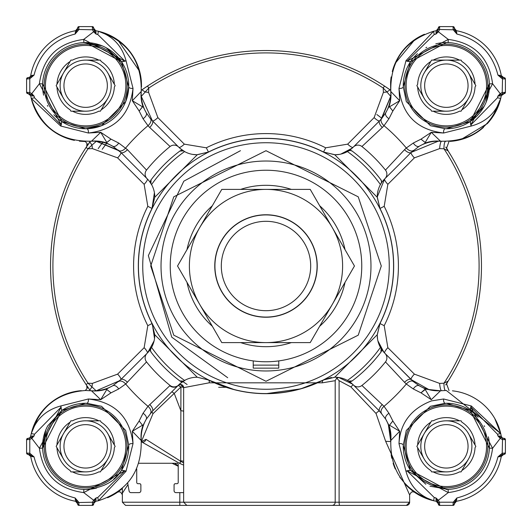 <?xml version="1.0" encoding="UTF-8"?>
<svg xmlns="http://www.w3.org/2000/svg" width="532" height="532" viewBox="0 0 532 532"><rect width="100%" height="100%" fill="white"/><g stroke="black" fill="none" stroke-linecap="round" stroke-linejoin="round"><path stroke-width="0.8" d="M390.588 82.32L390.681 90.28L390.049 89.835A215.46 215.46 0 0 1 390.681 90.28L384.503 86.058A215.46 215.46 0 0 1 390.049 89.835L384.503 86.058A215.46 215.46 0 0 0 147.497 86.058L141.319 90.28A215.46 215.46 0 0 1 147.497 86.058L141.951 89.835L145.083 91.956A6.384 1.303 -175.1 0 0 148.594 92.342L157.871 117.605L184.318 144.145A6.384 1.623 -45 0 1 178.885 147.284L178.586 146.992A6.384 6.384 0 0 0 170.08 146.526A153.216 153.216 0 0 0 146.526 170.08L127.474 149.698A6.384 2.826 135 0 1 120.784 152.385L147.284 178.885A25.536 25.536 0 0 1 150.908 183.447L151.567 184.571A140.448 140.448 0 0 1 184.571 151.567L183.447 150.908A25.536 25.536 0 0 1 178.885 147.284M81.31 390.654L79.374 390.84A55.86 55.86 0 0 0 31.268 433.587C39.634 406.894 57.762 392.53 85.652 390.488L91.484 390.794L100.721 399.685L111.022 392.842L118.736 388.952L125.678 384.018L146.526 361.92A6.384 6.384 0 0 1 146.992 353.414L120.784 379.615A6.384 2.826 45 0 1 127.474 382.302M38.756 415.997L31.348 433.261M29.912 437.703L28.196 438.368A2.554 2.554 0 0 0 30.71 436.273L34.121 435.874L34.514 434.218L31.268 433.587L30.41 437.091M127.966 484.586L122.36 493.217L122.36 502.208L125.552 505.4L205.512 505.4M313.72 505.4L406.448 505.4A3.192 3.192 0 0 0 409.64 502.208L409.64 494.966L385.653 441.301L376.031 413.47L350.927 386.97L339.103 380.673L339.103 502.208L409.64 502.208L406.448 505.4M178.22 466.225L172.055 463.266M122.36 490.305L122.36 489.048M119.58 490.723L122.36 488.456L122.36 493.217M174.602 463.266L178.22 465.819M118.157 491.774L117.725 492.08M117.552 492.206L117.918 491.947M85.22 390.488L86.969 388.699L86.749 385.547L90.28 390.681A215.46 215.46 0 0 1 86.058 384.503L88.033 383.206L92.342 383.406L117.605 374.129L144.145 347.682A6.384 1.623 -135 0 1 147.284 353.115A25.536 25.536 0 0 0 150.908 348.553L150.43 350.236A3.192 3.192 0 0 0 151.068 352.151L150.43 350.236M144.145 347.682L147.803 325.684A132.415 132.415 0 0 1 147.803 206.316L144.145 184.318L117.605 157.871L92.342 148.594L88.033 148.794L86.058 147.497A215.46 215.46 0 0 1 90.28 141.319L86.749 146.453L86.969 143.301L85.22 141.512L79.374 141.16M141.186 439.572L141.206 440.516C141.791 471.159 127.527 491.229 98.413 500.732A55.86 55.86 0 0 0 98.467 500.718M107.564 497.733A55.86 55.86 0 0 0 120.079 490.338M149.698 404.526A6.384 2.826 45 0 1 152.385 411.216L178.333 385.274A3.192 3.192 0 0 0 178.2 385.401A6.384 6.244 -135 0 1 169.768 385.76L147.982 406.322L143.048 413.264L139.158 420.978L132.315 431.279L133.013 443.648L126.024 471.312L98.413 500.732L95.727 501.29L94.217 502.175M111.999 495.605L116.322 493.038M116.98 492.592L122.36 488.456M436.247 501.29L433.587 500.732L436.247 501.29A55.86 55.86 0 0 1 404.293 483.116L404.293 483.116M395.276 468.978A55.86 55.86 0 0 1 393.108 463.266M390.701 90.54A38.304 38.304 0 0 1 385.76 112.751L381.544 118.709A6.384 3.664 40.8 0 0 384.018 125.678L388.952 118.736L392.842 111.022L389.105 106.347A38.304 36.329 -6 0 0 390.794 91.484C390.209 60.841 404.473 40.771 433.587 31.268A55.86 55.86 0 0 0 433.52 31.282M424.43 34.267A55.86 55.86 0 0 0 392.297 71.561M391.18 76.901A55.86 55.86 0 0 0 390.84 79.374L390.594 82.221M107.57 34.267L98.413 31.268A55.86 55.86 0 0 1 141.16 79.374L141.366 81.596M90.852 141.273L91.484 141.206C60.841 141.791 40.771 127.527 31.268 98.413A55.86 55.86 0 0 0 71.561 139.703M441.573 390.694L446.348 390.488L500.732 433.587A55.86 55.86 0 0 0 452.626 390.84M483.482 127.387A55.86 55.86 0 0 1 452.626 141.16L450.045 141.392M487.305 123.637A55.86 55.86 0 0 0 500.971 97.356M93.825 502.826L93.705 503.186M437.643 502.022L436.273 501.29L438.368 503.804A2.554 2.554 0 0 0 436.273 501.29L435.874 497.879L438.248 502.554L438.947 505.194M504.948 77.971L504.123 77.672A1.277 1.277 0 0 1 505.4 78.949A1.277 1.277 0 0 0 504.123 77.672A1.277 1.277 0 0 1 505.4 78.949L505.4 92.355L503.651 93.632L504.456 93.585M505.181 78.231L505.4 78.949A1.277 1.277 0 0 0 504.123 77.672L504.456 77.719M504.682 77.805L505.121 78.151M454.993 29.912L454.308 27.644M504.123 77.672L503.664 77.672A1.277 0.971 90 0 1 504.635 78.949L502.208 78.769L497.952 75.118L501.29 75.577A55.86 55.86 0 0 0 456.423 30.71A2.554 2.554 0 0 1 454.328 28.196L456.449 30.71L455.605 30.41M502.826 77.479L503.804 77.672A2.554 2.554 0 0 1 501.29 75.577L502.175 77.087M390.794 91.484L399.685 100.721L389.537 106.786L392.842 111.022L399.685 100.721L398.987 88.352L405.976 60.688L406.98 61.22L448.27 39.408L438.395 31.807L439.465 29.792L439.645 27.385A1.277 0.964 180 0 0 438.368 28.349L438.714 26.999M453.982 26.999L454.328 27.877A1.277 1.277 0 0 0 453.051 26.6A1.277 1.277 0 0 1 454.328 27.877M443.648 133.02A3.192 1.536 -88.5 0 1 445.198 128.731L430.448 125.705L406.315 101.599L403.269 86.802L410.491 61.745L405.976 60.688L433.587 31.268L436.287 30.703M420.001 36.395L415.678 38.962M415.02 39.408L395.07 63.494M436.759 30.57L437.73 29.885M141.499 86.935L141.406 82.227M141.16 79.374L139.69 71.487M139.657 71.368L117.805 39.973M93.632 28.196L95.727 30.71A2.554 2.554 0 0 1 93.632 28.196L94.224 29.825L95.727 30.71L96.126 34.121L97.782 34.514L98.413 31.268L95.727 30.71L98.413 31.268C127.62 40.891 141.884 60.961 141.206 91.484L132.315 100.721L139.158 111.022L143.048 118.736L147.982 125.678A6.384 3.664 -40.8 0 0 150.456 118.709L146.24 112.751A38.304 38.304 0 0 1 141.293 90.593M93.752 29.446L92.535 29.792L93.605 31.807L96.126 34.121L93.752 29.446L93.612 27.644M29.825 77.087L30.41 76.395A2.554 2.554 0 0 1 29.912 77.007L28.196 77.672L29.174 77.479M93.333 27.052L93.632 27.877A1.277 1.277 0 0 0 92.355 26.6L92.355 27.385A1.277 0.964 180 0 1 93.632 28.349L93.632 27.877A1.277 1.277 0 0 0 92.355 26.6L78.949 26.6A1.277 1.277 0 0 0 77.672 27.877A1.277 1.277 0 0 1 78.949 26.6L78.769 29.792L75.118 34.048L75.591 30.703M76.063 30.57L77.034 29.885M26.813 78.251L27.877 77.672L27.046 77.978M27.644 93.612L26.999 93.286M96.086 390.761L91.956 386.917L89.835 390.049L86.058 384.503A215.46 215.46 0 0 1 86.058 147.497L90.427 141.306L89.669 141.366M127.474 149.698L118.736 143.048L111.022 139.158L100.721 132.315L88.352 133.013L60.688 126.024L31.268 98.413L30.703 95.713M34.361 107.783L38.869 116.169M39.408 116.98L44.655 123.597M52.814 130.839L63.448 136.91M71.694 139.736L74.4 140.368M30.57 95.241L30.397 94.889M30.184 94.583L29.825 94.217M87.068 143.534A3.192 3.192 0 0 1 87.281 144.578M87.068 388.466A3.192 3.192 0 0 0 87.281 387.422A3.192 3.192 0 0 1 87.068 388.466M27.052 438.667L27.877 438.368A1.277 1.277 0 0 0 26.6 439.645A1.277 1.277 0 0 1 27.877 438.368M27.877 454.328A1.277 1.277 0 0 1 26.6 453.051A1.277 1.277 0 0 0 27.877 454.328L26.972 453.956M29.912 454.993L28.196 454.328L30.71 456.449L30.41 455.605M93.333 504.948L93.632 504.123A1.277 1.277 0 0 1 92.355 505.4L92.535 502.208L77.552 502.56L75.118 497.952L75.577 501.29L77.672 503.804L75.577 501.29A55.86 55.86 0 0 1 30.71 456.423L34.048 456.882L29.792 453.231L29.44 454.448L34.048 456.882C39.607 478.7 53.3 492.393 75.118 497.952L78.769 502.208L78.949 504.635A1.277 0.971 180 0 1 77.672 503.664L78.044 505.028M78.251 505.194L77.672 504.123A1.277 1.277 0 0 0 78.949 505.4A1.277 1.277 0 0 1 77.672 504.123M92.355 504.615A1.277 0.964 0 0 0 93.632 503.651L93.153 505.121M454.029 504.948L454.328 504.123A1.277 1.277 0 0 1 453.051 505.4A1.277 1.277 0 0 0 454.328 504.123L453.956 505.028M456.449 501.29L454.328 503.804L456.449 501.29M501.29 456.423A2.554 2.554 0 0 1 503.804 454.328L503.804 454.328A2.554 2.554 0 0 0 501.29 456.423A55.86 55.86 0 0 1 456.423 501.29A55.86 55.86 0 0 0 501.29 456.423L503.804 454.328L501.29 456.449L497.952 456.882C492.393 478.7 478.7 492.393 456.882 497.952L454.448 502.56L454.328 503.804A2.554 2.554 0 0 1 456.423 501.29L456.882 497.952L453.231 502.208L439.465 502.208L438.395 500.193L448.27 492.592L406.98 470.78L405.976 471.312L398.987 443.648L399.685 431.279L392.842 420.978L388.952 413.264L384.018 406.322L361.92 385.474A6.384 6.384 0 0 1 353.414 385.008L379.615 411.216A6.384 2.826 -45 0 1 382.302 404.526M504.948 438.667L502.328 437.903M398.987 443.648C400.204 423.093 411.01 408.849 431.405 400.922L443.648 398.987L471.312 405.976L500.732 433.587L501.29 436.273L500.971 434.644M467.402 394.604L466.99 394.438M455.013 391.166L452.446 390.821M503.804 438.368L503.651 438.368A1.277 0.964 90 0 1 504.615 439.645L502.208 439.465L500.193 438.395L497.879 435.874L501.29 436.273L502.175 437.783L501.29 436.273A2.554 2.554 0 0 0 503.804 438.368L502.554 438.248L497.879 435.874L497.487 434.218L500.732 433.587L494.74 418.451M502.826 438.175L503.186 438.295M452.626 141.16L457.713 140.342M460.931 139.577L487.339 123.604M492.572 117.02L500.732 98.413L501.29 95.727L500.732 98.413C491.142 127.587 471.073 141.851 440.516 141.206A38.304 36.329 96 0 0 425.653 142.895L425.208 142.476L431.279 132.315L440.516 141.206M503.804 93.632L502.175 94.224L501.29 95.727L497.879 96.126L500.878 94.463L503.651 93.632A1.277 0.964 -90 0 0 504.615 92.355L505.4 92.355A1.277 1.277 0 0 1 504.123 93.632L501.29 95.727A2.554 2.554 0 0 1 503.804 93.632M502.846 93.818A2.554 2.554 0 0 0 501.29 95.727M30.71 75.577A2.554 2.554 0 0 1 28.196 77.672A2.554 2.554 0 0 0 30.71 75.577A55.86 55.86 0 0 1 75.577 30.71L77.672 28.196A2.554 2.554 0 0 1 75.577 30.71A55.86 55.86 0 0 0 30.71 75.577L34.048 75.118L29.792 78.769L29.44 77.552L28.336 77.672A1.277 0.971 -90 0 0 27.365 78.949L26.6 78.949A1.277 1.277 0 0 1 27.877 77.672A1.277 1.277 0 0 0 26.6 78.949L26.6 92.355A1.277 1.277 0 0 0 27.877 93.632A1.277 1.277 0 0 1 26.6 92.355L27.385 92.355A1.277 0.964 90 0 0 28.349 93.632L31.122 94.463L34.121 96.126L34.514 97.782L31.268 98.413M334.741 154.765L377.235 197.259L379.974 208.451A127.68 127.68 0 0 1 379.974 323.549L377.235 334.741L334.741 377.235L323.549 379.974A127.68 127.68 0 0 1 208.451 379.974L197.259 377.235L154.765 334.741L152.026 323.549A127.68 127.68 0 0 1 152.026 208.451L154.765 197.259L197.259 154.765L208.451 152.026A127.68 127.68 0 0 1 323.549 152.026L334.741 154.765A25.536 25.536 0 0 0 347.429 151.567A140.448 140.448 0 0 1 380.433 184.571L381.092 183.447A25.536 25.536 0 0 1 384.716 178.885L411.216 152.385L419.249 146.24A38.304 38.304 0 0 1 441.294 141.286L441.407 141.293M147.497 86.058L148.794 88.033L148.594 92.342M278.768 361.168L278.768 368.144L253.232 368.144L278.768 368.144M278.768 365.125L253.232 365.125M253.232 368.144L253.232 361.168M377.235 197.259A25.536 25.536 0 0 1 380.433 184.571M377.241 196.94L379.974 208.451L384.197 206.316A132.415 132.415 0 0 1 384.197 325.684L387.855 347.682L414.395 374.129L439.658 383.406L443.967 383.206L448.13 381.112A215.46 215.46 0 0 0 448.137 150.889L443.967 148.794L439.658 148.594L414.395 157.871L387.855 184.318A6.384 1.623 45 0 1 384.716 178.885L377.241 196.94M184.318 144.145L206.316 147.803A132.415 132.415 0 0 1 325.684 147.803L323.549 152.026L335.06 154.759L339.276 154.413M180.075 148.401L184.903 151.746M192.717 154.413L196.94 154.759L208.451 152.026L206.316 147.803M197.259 154.765A25.536 25.536 0 0 1 184.571 151.567M387.855 347.682A6.384 1.623 -45 0 0 384.716 353.115A25.536 25.536 0 0 1 381.092 348.553L380.433 347.429A25.536 25.536 0 0 1 377.235 334.741M384.197 325.684L379.974 323.549L377.241 335.06L377.587 339.276M377.886 340.799L383.898 352.257M262.382 393.627L266 393.68L300.793 388.845L323.549 379.974A3.192 2.534 -116.8 0 0 322.352 382.827L209.136 382.827L183.646 387.662L180.454 384.463A3.192 3.192 0 0 0 178.386 385.228L180.454 384.463A3.192 3.192 0 0 0 178.386 385.228A25.536 25.536 0 0 1 183.447 381.092L184.571 380.433A140.448 140.448 0 0 1 151.567 347.429L150.908 348.553M370.977 266A104.977 104.977 0 0 0 266 161.023A104.977 104.977 0 0 0 161.023 266A104.977 104.977 0 0 0 266 370.977A104.977 104.977 0 0 0 370.977 266M381.092 183.447L381.57 181.764L380.932 179.849A143.64 143.64 0 0 0 352.151 151.068A3.192 3.192 0 0 0 350.236 150.43L352.151 151.068M381.57 181.764A3.192 3.192 0 0 0 380.932 179.849M91.504 141.206L90.427 141.306A38.304 38.304 0 0 1 90.706 141.286A38.304 38.304 0 0 1 112.751 146.24L120.784 152.385A6.384 1.636 135 0 1 117.605 157.871M93.566 141.166L93.113 141.173M93 141.173L92.136 141.199M169.768 385.76L170.094 385.487A6.384 6.384 0 0 0 178.333 385.274A3.192 3.192 0 0 0 178.2 385.401L178.386 385.228M414.395 157.871A6.384 1.636 -135 0 1 411.216 152.385L438.295 141.166L441.573 141.306A6.384 1.303 -85.1 0 0 439.658 148.594M411.216 152.385A6.384 2.826 -135 0 1 404.526 149.698L385.474 170.08A153.216 153.216 0 0 0 361.92 146.526A6.384 6.384 0 0 0 353.414 146.992L379.615 120.784L353.115 147.284A25.536 25.536 0 0 1 348.553 150.908L347.429 151.567M97.782 34.514L125.02 61.22L121.509 61.745L128.731 86.802L125.705 101.552L101.599 125.685L85.652 128.744A43.092 43.092 0 0 0 121.509 61.745A43.092 43.092 0 0 0 85.652 42.56L121.509 61.745L126.024 60.688L133.013 88.352L132.315 100.721L142.476 106.792L142.895 106.347A38.304 36.329 6 0 1 141.206 91.504M389.491 505.4L314.877 505.4M88.352 398.98A3.192 1.536 91.5 0 1 86.802 403.269A43.092 43.092 0 0 0 85.652 403.256L101.552 406.295L125.685 430.401L128.731 445.198L121.509 470.255C115.324 481.407 103.368 487.804 85.652 489.44A43.092 43.092 0 0 0 96.771 487.984M104.385 485.157A43.092 43.092 0 0 0 106.44 484.093M113.801 478.973A43.092 43.092 0 0 0 128.731 445.198A3.192 1.536 -1.5 0 1 133.02 443.648M497.487 97.782L470.78 125.02L471.312 126.024C486.182 121.954 495.99 112.751 500.732 98.413L497.487 97.782L497.879 96.126L500.193 93.605L492.592 83.73L489.4 83.863L470.255 121.509L446.348 128.744A43.092 43.092 0 0 0 489.4 83.863L486.215 102.004M448.137 42.6A43.092 43.092 0 0 1 489.4 83.863A43.092 43.092 0 0 0 446.348 42.56L448.137 42.6L448.27 39.408C474.338 42.886 489.114 57.656 492.592 83.73L470.78 125.02L470.255 121.509L471.312 126.024L443.648 133.013L431.279 132.315L420.978 139.158L413.264 143.048L406.322 147.982A6.384 3.664 49.2 0 0 413.291 150.456M478.122 417.241A43.092 43.092 0 0 0 446.348 403.256L470.255 410.491L489.4 448.137A43.092 43.092 0 0 0 488.369 436.812M497.487 434.218L470.78 406.98L470.255 410.491L471.312 405.976L470.78 406.98L492.592 448.27L489.4 448.137A43.092 43.092 0 0 1 448.137 489.4L446.348 489.44L410.491 470.255L403.269 445.198L406.295 430.448L430.401 406.315L446.348 403.256M484.632 426.564A43.092 43.092 0 0 0 484.193 425.746M340.799 154.114L352.257 148.102M154.765 197.259A25.536 25.536 0 0 0 151.567 184.571M147.803 206.316L152.026 208.451L154.413 192.717M151.793 184.983L149.598 181.538M147.63 352.763L154.081 340.919M154.526 338.558L152.371 324.261M154.765 334.741A25.536 25.536 0 0 1 151.567 347.429M387.855 184.318L384.197 206.316M348.553 150.908L350.236 150.43M353.414 146.992L353.115 147.284A6.384 1.623 45 0 1 347.682 144.145L374.129 117.605L383.406 92.342L383.206 88.033L384.503 86.058A215.46 215.46 0 0 0 266 50.54M325.684 147.803L347.682 144.145M183.447 150.908L179.849 151.068A143.64 143.64 0 0 0 151.068 179.849L150.908 183.447M150.43 181.798A3.192 3.192 0 0 1 151.068 179.849M144.145 184.318A6.384 1.623 135 0 0 147.284 178.885L146.992 178.586A6.384 6.384 0 0 1 146.526 170.08M197.259 377.235A25.536 25.536 0 0 0 184.571 380.433M196.268 377.241L195.816 377.261M185.794 379.795L180.042 383.625M209.136 382.827A3.192 1.982 -63.2 0 0 208.451 379.974L234.639 389.77M334.741 377.235A25.536 25.536 0 0 1 347.429 380.433L348.553 381.092A25.536 25.536 0 0 1 353.115 384.716L350.927 386.97M352.477 384.097L338.791 377.507M335.612 377.241L334.342 377.241M380.433 347.429A140.448 140.448 0 0 1 347.429 380.433M157.871 117.605A6.384 1.636 135 0 1 152.385 120.784L178.586 146.992M179.849 151.068A3.192 3.192 0 0 1 181.798 150.43M119.135 150.829L96.159 141.246M151.068 352.151A143.64 143.64 0 0 0 179.849 380.932L183.447 381.092M181.798 381.57A3.192 3.192 0 0 1 179.849 380.932M348.553 381.092L352.151 380.932A3.192 3.192 0 0 1 350.202 381.57M183.646 462.953L180.787 461.311L180.787 460.858A3.192 0.758 0 0 1 183.646 461.61L183.646 387.662L183.646 502.208L335.2 502.208L335.2 380.673L322.352 382.827M338.844 377.521L336.69 378.146L339.103 380.673M335.2 380.673L336.69 378.146M352.151 380.932A143.64 143.64 0 0 0 380.932 352.151L381.092 348.553M90.427 390.694L90.706 390.714A38.304 38.304 0 0 0 112.751 385.76L120.784 379.615A6.384 1.636 45 0 0 117.605 374.129M96.385 390.734L119.747 380.619M92.342 148.594A6.384 1.303 85.1 0 0 91.956 145.083L96.385 141.266L118.41 150.204M89.835 141.951L91.956 145.083L88.033 148.794A213.093 213.093 0 0 0 88.033 383.206L91.956 386.917A6.384 1.303 94.9 0 0 92.342 383.406M429.151 389.723L411.216 379.615A6.384 1.636 135 0 1 414.395 374.129M439.658 383.406A6.384 1.303 -94.9 0 0 441.54 390.694M385.008 353.414A6.384 6.384 0 0 1 385.474 361.92L404.526 382.302A6.384 2.826 -45 0 1 411.216 379.615L384.716 353.115L413.291 381.544A6.384 3.664 130.8 0 0 406.322 384.018L413.264 388.952A6.384 3.624 -60.2 0 1 419.249 385.76L413.291 381.544M381.57 350.202A3.192 3.192 0 0 1 380.932 352.151M385.474 170.08A6.384 6.384 0 0 1 385.008 178.586M374.129 117.605A6.384 1.636 -135 0 0 379.615 120.784L381.544 118.709M381.171 119.135L390.754 96.146M390.814 92.561L390.801 92.056M361.92 146.526L382.302 127.474A6.384 2.826 -135 0 1 379.615 120.784M383.406 92.342A6.384 1.303 175.1 0 0 386.917 91.956L390.734 96.385L381.796 118.41M150.456 118.709L152.385 120.784L141.266 96.385L148.794 88.033A213.093 213.093 0 0 1 383.206 88.033L386.917 91.956L390.049 89.835M152.385 120.784A6.384 2.826 135 0 1 149.698 127.474L170.08 146.526M149.698 127.474L147.982 125.678A183.354 183.354 0 0 0 125.678 147.982A6.384 3.664 130.8 0 1 118.709 150.456M118.736 143.048A6.384 3.624 119.8 0 1 112.751 146.24L106.347 142.895A38.304 36.329 -96 0 0 91.484 141.206L100.721 132.315L106.786 142.463L106.347 142.895L111.022 139.158L106.786 142.463M178.2 385.401L180.927 386.983L152.977 413.69A3.192 1.403 45 0 1 152.385 411.216L146.24 419.249A38.304 38.304 0 0 0 141.286 441.294L141.306 441.573A38.304 38.304 0 0 1 141.286 441.294M183.646 411.469A3.192 0.718 0 0 0 180.873 410.757L180.927 386.983A3.192 0.685 180 0 1 183.646 387.662A3.192 3.192 0 0 0 180.454 384.47A3.192 3.192 0 0 1 183.646 387.662L183.646 467.109M170.765 392.829L153.03 410.571M390.707 441.407A38.304 38.304 0 0 0 385.76 419.249L379.615 411.216A3.192 0.978 -45 0 0 376.031 413.47M388.646 425.547L390.714 441.267L388.413 424.908M118.709 381.544A6.384 3.664 49.2 0 1 125.678 384.018A183.354 183.354 0 0 0 147.982 406.322A6.384 3.664 40.8 0 1 150.456 413.291M170.094 385.487A153.216 153.216 0 0 1 146.526 361.92M91.504 390.794A38.304 36.329 -84 0 0 106.347 389.105L112.751 385.76A6.384 3.624 60.2 0 1 118.736 388.952M89.835 390.049L90.28 390.681M441.407 390.707L441.294 390.714A38.304 38.304 0 0 1 419.249 385.76L425.653 389.105M445.43 390.495A6.384 1.383 89.1 0 1 443.967 383.206A213.093 213.093 0 0 0 443.967 148.794A6.384 1.383 90.9 0 1 445.444 141.505M446.747 148.721L450.93 155.444M449.028 390.555L446.514 383.632L448.13 381.105L446.627 383.459M413.264 143.048A6.384 3.624 -119.8 0 0 419.249 146.24L425.653 142.895L420.978 139.158L425.208 142.476M388.952 118.736A6.384 3.624 -150.2 0 1 385.76 112.751L389.105 106.347L389.537 106.786M141.319 90.28L141.951 89.835M142.476 106.792L139.158 111.022L142.895 106.347L146.24 112.751A6.384 3.624 150.2 0 1 143.048 118.736M88.352 133.013C114.959 129.855 129.848 114.965 133.013 88.352M90.5 141.299L91.484 141.206M143.088 426.332L142.23 429.331M171.583 392.018A3.192 0.818 -135 0 1 174.316 393.607L180.873 410.757L180.674 461.264L145.981 439.339L141.319 441.72L152.977 413.69M332.021 505.4L339.828 505.4A3.192 0.725 -90 0 1 339.103 502.208L335.2 502.208A3.192 3.179 90 0 1 332.021 505.4L186.838 505.4L183.646 502.208L179.816 502.208L179.816 505.4M361.92 385.474A153.216 153.216 0 0 0 385.474 361.92M391.126 454.767L391.765 458.212M399.825 477.264L407.512 486.501L411.662 490.132M411.216 489.779L410.505 489.194M409.64 494.793L411.342 492.14L413.012 491.781L414.368 492.18L413.477 491.568M381.544 413.291A6.384 3.664 -40.8 0 1 384.018 406.322A183.354 183.354 0 0 0 406.322 384.018L404.526 382.302M390.794 440.496A38.304 36.329 -174 0 0 389.105 425.653L385.76 419.249A6.384 3.624 -29.8 0 1 388.952 413.264M437.537 500.878L438.395 500.193L435.874 497.879L434.218 497.487L433.587 500.732C404.38 491.109 390.116 471.039 390.794 440.516L399.685 431.279L389.524 425.208L389.105 425.653L392.842 420.978L389.524 425.208M133.013 443.648C129.855 417.041 114.965 402.152 88.352 398.987L100.721 399.685L106.792 389.524L106.347 389.105L111.022 392.842L106.792 389.524M413.264 388.952L420.978 392.842L431.279 399.685L440.516 390.794L425.906 389.185M398.987 88.352C402.145 114.959 417.035 129.848 443.648 133.013M438.368 28.196A2.554 2.554 0 0 1 436.273 30.71L438.368 28.196M433.587 31.268L434.218 34.514L435.874 34.121L436.273 30.71M114.513 37.825L98.413 31.268C112.757 36.016 121.961 45.825 126.024 60.688L125.02 61.22L83.73 39.408L83.863 42.6L85.652 42.56M133.02 88.352A3.192 1.536 -178.5 0 1 128.731 86.802L125.705 101.552M101.599 125.685L86.802 128.731A3.192 1.536 88.5 0 1 88.352 133.02M28.196 93.632A2.554 2.554 0 0 1 30.71 95.727L28.196 93.632M53.878 114.759A43.092 43.092 0 0 0 85.652 128.744L61.745 121.509L60.688 126.024L61.22 125.02L39.408 83.73L31.807 93.605L34.121 96.126L30.71 95.727M143.048 413.264A6.384 3.624 29.8 0 1 146.24 419.249L142.895 425.653A38.304 36.329 174 0 0 141.206 440.516L132.315 431.279L142.463 425.214L139.158 420.978L142.463 425.214M417.487 494.175L433.587 500.732C419.243 495.984 410.039 486.175 405.976 471.312L410.491 470.255A43.092 43.092 0 0 1 403.269 445.198L406.295 430.448M37.825 417.487L31.268 433.587C36.016 419.243 45.825 410.039 60.688 405.976L88.352 398.987M30.71 436.273L29.825 437.783M29.174 438.175L28.814 438.295M445.683 147.098L447.419 149.312L446.508 148.375L449.015 141.446M447.419 382.688L445.683 384.902M183.646 465.101L179.836 463.485A215.46 215.46 0 0 1 179.73 463.432L141.319 441.72A3.192 2.713 -54.6 0 0 145.981 439.339M431.279 399.685L425.214 389.537L420.978 392.842L425.135 389.111M417.434 53.699A43.092 43.092 0 0 0 403.269 86.802A3.192 1.536 178.5 0 1 398.98 88.352M435.808 43.87A43.092 43.092 0 0 1 446.348 42.56L410.491 61.745L406.98 61.22L434.218 34.514M438.368 28.349L437.537 31.122L435.874 34.121L438.395 31.807L437.537 31.122M43.631 95.188A43.092 43.092 0 0 1 42.6 83.863L61.745 121.509L61.22 125.02L34.514 97.782M47.368 105.436A43.092 43.092 0 0 0 47.807 106.254M180.787 461.311L179.836 463.485A215.46 215.46 0 0 1 179.73 463.432L180.674 461.264A213.093 213.093 0 0 0 180.787 461.311M93.632 503.804A2.554 2.554 0 0 1 95.727 501.29L93.632 503.531M98.413 500.732L97.782 497.487L96.126 497.879L95.727 501.29M398.98 443.648A3.192 1.536 1.5 0 1 403.269 445.198M443.648 398.98A3.192 1.536 88.5 0 0 445.198 403.269L430.401 406.315M434.218 497.487L406.98 470.78L410.491 470.255L425.826 484.24M456.423 501.29A2.554 2.554 0 0 0 454.328 503.804L454.328 503.664A1.277 0.971 180 0 1 453.051 504.635L453.051 505.4A1.277 1.277 0 0 0 454.328 504.123A1.277 1.277 0 0 1 453.051 505.4L439.645 505.4L439.645 504.615A1.277 0.964 0 0 1 438.368 503.651L438.667 504.948M47.627 426.072A43.092 43.092 0 0 0 85.652 489.44L83.863 489.4L83.73 492.592L125.02 470.78L121.509 470.255L126.024 471.312L125.02 470.78L97.782 497.487M47.76 425.826L61.745 410.491L85.652 403.256A43.092 43.092 0 0 0 61.745 410.491L60.688 405.976L61.745 410.491L42.6 448.137L45.785 429.996M34.514 434.218L61.22 406.98L39.408 448.27L42.6 448.137A43.092 43.092 0 0 0 83.863 489.4M29.446 438.248L29.792 439.465L31.807 438.395L34.121 435.874L31.122 437.537L28.349 438.368A1.277 0.964 90 0 0 27.385 439.645L26.6 439.645L26.6 453.051L29.792 453.231L29.792 439.465L27.385 439.645M438.388 27.644L438.368 27.877A1.277 1.277 0 0 1 439.645 26.6L453.051 26.6L453.051 27.365A1.277 0.971 0 0 1 454.328 28.336L454.448 29.44L453.231 29.792L453.051 27.365M454.448 29.44L456.882 34.048L456.423 30.71A55.86 55.86 0 0 1 501.29 75.577L503.804 77.672L502.56 77.552L497.952 75.118C492.393 53.3 478.7 39.607 456.882 34.048L453.231 29.792L438.248 29.446M502.554 438.248L502.208 453.231L502.56 454.448L497.952 456.882L502.208 453.231L505.4 453.051L505.4 439.645A1.277 1.277 0 0 0 504.123 438.368A1.277 1.277 0 0 1 505.4 439.645L505.181 438.927M504.123 454.328A1.277 1.277 0 0 0 505.4 453.051A1.277 1.277 0 0 1 504.123 454.328L504.456 454.281M93.632 504.123A1.277 1.277 0 0 1 92.355 505.4L78.949 505.4L78.949 504.635M446.348 128.744L445.198 128.731A43.092 43.092 0 0 0 446.348 128.744M505.4 92.355A1.277 1.277 0 0 1 504.123 93.632L503.651 93.632M426.777 47.262A43.092 43.092 0 0 0 425.873 47.734M92.355 27.385L92.535 29.792L77.552 29.44L75.118 34.048C53.3 39.607 39.607 53.3 34.048 75.118L29.44 77.552M31.122 94.463L31.807 93.605L29.792 92.535L29.446 93.752M27.365 78.949L29.792 78.769L29.792 92.535L27.385 92.355M93.632 503.651L94.463 500.878L96.126 497.879L93.605 500.193L94.463 500.878M218.645 387.296L226.133 387.296M438.248 502.554L439.465 502.208L439.645 504.615M439.645 505.4A1.277 1.277 0 0 1 438.368 504.123A1.277 1.277 0 0 0 439.645 505.4M502.56 77.552L502.208 92.535L504.615 92.355M453.051 504.635L453.231 502.208L454.448 502.56M500.878 94.463L500.193 93.605L502.208 92.535L502.554 93.752M42.6 83.863A43.092 43.092 0 0 1 83.863 42.6A43.092 43.092 0 0 0 42.6 83.863L39.408 83.73C42.886 57.662 57.656 42.886 83.73 39.408L94.463 31.122M31.122 437.537L39.408 448.27C42.886 474.344 57.662 489.114 83.73 492.592L93.605 500.193L92.535 502.208L93.752 502.554M489.4 448.137A43.092 43.092 0 0 1 448.137 489.4L448.27 492.592C474.344 489.114 489.114 474.338 492.592 448.27L500.878 437.537M78.949 27.365A1.277 0.971 180 0 0 77.672 28.336L77.552 29.44M504.635 453.051A1.277 0.971 90 0 1 503.664 454.328L502.56 454.448M77.552 502.56L77.672 503.664M75.577 501.29A2.554 2.554 0 0 1 77.672 503.804A2.554 2.554 0 0 0 75.577 501.29A55.86 55.86 0 0 1 30.71 456.423A2.554 2.554 0 0 0 28.196 454.328A2.554 2.554 0 0 1 30.71 456.423M27.365 453.051A1.277 0.971 90 0 0 28.336 454.328L29.44 454.448M433.58 424.23A25.536 25.536 0 0 1 434.837 423.552M422.355 437.617A25.536 25.536 0 0 1 468.466 433.58A25.536 25.536 0 0 1 471.498 450.784M468.054 446.348A21.706 21.706 0 0 1 446.348 468.054A21.706 21.706 0 0 1 424.642 446.348A21.706 21.706 0 0 1 446.348 424.642A21.706 21.706 0 0 1 468.054 446.348M404.852 446.348A41.496 41.496 0 0 1 446.348 404.852A41.496 41.496 0 0 1 487.844 446.348A41.496 41.496 0 0 1 446.348 487.844A41.496 41.496 0 0 1 404.852 446.348M446.348 406.129A40.219 40.219 0 0 1 486.567 446.348A40.219 40.219 0 0 1 446.348 486.567A40.219 40.219 0 0 1 406.129 446.348A40.219 40.219 0 0 1 446.348 406.129M475.043 444.978L468.466 433.58A25.536 25.536 0 0 1 446.348 471.884A25.536 25.536 0 0 1 424.23 433.58L417.653 444.978A28.728 28.728 0 0 1 430.814 422.182L431.605 420.812L433.188 420.812A28.728 28.728 0 0 1 459.508 420.812L461.091 420.812L461.882 422.182A28.728 28.728 0 0 1 475.043 444.978L475.834 446.348L475.043 447.718A28.728 28.728 0 0 1 461.882 470.514L461.091 471.884L459.508 471.884A28.728 28.728 0 0 1 433.188 471.884L431.605 471.884L430.814 470.514A28.728 28.728 0 0 1 417.653 447.718L416.862 446.348L430.814 422.182M459.508 420.812L446.348 420.812M417.653 447.718L424.23 459.116M433.188 471.884L446.348 471.884M461.882 470.514L468.466 459.116M345.022 282.346A80.691 80.691 0 0 1 319.666 326.262M291.35 342.608A80.691 80.691 0 0 1 240.65 342.608M212.335 326.262A80.691 80.691 0 0 1 186.978 282.346M361.76 266A95.76 95.76 0 0 1 266 361.76A95.76 95.76 0 0 1 170.24 266A95.76 95.76 0 0 1 266 170.24A95.76 95.76 0 0 1 361.76 266M186.978 249.654A80.691 80.691 0 0 1 212.335 205.738M240.65 189.392A80.691 80.691 0 0 1 291.35 189.392M319.666 205.738A80.691 80.691 0 0 1 345.022 249.654M98.181 148.647A204.78 204.78 0 0 1 102.822 142.27M106.6 143.401A201.096 201.096 0 0 0 102.21 149.326M136.724 468.978L136.724 482.418A1.277 1.277 0 0 0 138.001 483.694L139.597 483.694A1.277 1.277 0 0 1 140.874 484.971L140.874 490.717A1.915 1.915 0 0 1 138.958 492.632L130.992 492.632A1.915 1.915 0 0 1 129.103 491.049L127.707 483.116M183.646 492.632L175.986 492.632A1.915 1.915 0 0 1 174.07 490.717L174.07 484.971A1.277 1.277 0 0 1 175.347 483.694L176.943 483.694A1.277 1.277 0 0 0 178.22 482.418L178.22 464.542A1.277 1.277 0 0 0 176.943 463.266L138.892 463.266M433.58 63.534A25.536 25.536 0 0 1 446.348 60.116L433.188 60.116A28.728 28.728 0 0 1 459.508 60.116L461.091 60.116L461.882 61.486A28.728 28.728 0 0 1 475.043 84.282L475.834 85.652L475.043 87.022A28.728 28.728 0 0 1 461.882 109.818L461.091 111.188L459.508 111.188A28.728 28.728 0 0 1 433.188 111.188L431.605 111.188L430.814 109.818A28.728 28.728 0 0 1 417.653 87.022L416.862 85.652L417.653 84.282A28.728 28.728 0 0 1 430.814 61.486L431.605 60.116L459.508 60.116M471.498 81.216A25.536 25.536 0 0 1 423.552 97.163M468.054 85.652A21.706 21.706 0 0 1 446.348 107.358A21.706 21.706 0 0 1 424.642 85.652A21.706 21.706 0 0 1 446.348 63.946A21.706 21.706 0 0 1 468.054 85.652M404.852 85.652A41.496 41.496 0 0 1 446.348 44.156A41.496 41.496 0 0 1 487.844 85.652A41.496 41.496 0 0 1 446.348 127.148A41.496 41.496 0 0 1 404.852 85.652M446.348 45.433A40.219 40.219 0 0 1 486.567 85.652A40.219 40.219 0 0 1 446.348 125.871A40.219 40.219 0 0 1 406.129 85.652A40.219 40.219 0 0 1 446.348 45.433M417.653 87.022L424.23 98.42A25.536 25.536 0 0 1 446.348 60.116A25.536 25.536 0 0 1 468.466 98.42L461.882 109.818M430.814 61.486L424.23 72.884M433.188 111.188L446.348 111.188M475.043 84.282L468.466 72.884M107.358 446.348A21.706 21.706 0 0 1 85.652 468.054A21.706 21.706 0 0 1 63.946 446.348A21.706 21.706 0 0 1 85.652 424.642A21.706 21.706 0 0 1 107.358 446.348M44.156 446.348A41.496 41.496 0 0 1 85.652 404.852A41.496 41.496 0 0 1 127.148 446.348A41.496 41.496 0 0 1 85.652 487.844A41.496 41.496 0 0 1 44.156 446.348M85.652 406.129A40.219 40.219 0 0 1 125.871 446.348A40.219 40.219 0 0 1 85.652 486.567A40.219 40.219 0 0 1 45.433 446.348A40.219 40.219 0 0 1 85.652 406.129M60.502 450.784A25.536 25.536 0 0 1 107.77 433.58A25.536 25.536 0 0 1 85.652 471.884A25.536 25.536 0 0 1 63.534 433.58L56.957 444.978A28.728 28.728 0 0 1 70.118 422.182L70.909 420.812L72.492 420.812A28.728 28.728 0 0 1 98.812 420.812L100.395 420.812L101.186 422.182A28.728 28.728 0 0 1 114.347 444.978L115.138 446.348L114.347 447.718A28.728 28.728 0 0 1 101.186 470.514L100.395 471.884L98.812 471.884A28.728 28.728 0 0 1 72.492 471.884L70.909 471.884L70.118 470.514A28.728 28.728 0 0 1 56.957 447.718L56.166 446.348L70.118 422.182M98.812 420.812L85.652 420.812M56.957 447.718L63.534 459.116M72.492 471.884L85.652 471.884M101.186 470.514L107.77 459.116M114.347 444.978L107.77 433.58A25.536 25.536 0 0 1 109.645 437.617M107.358 85.652A21.706 21.706 0 0 1 85.652 107.358A21.706 21.706 0 0 1 63.946 85.652A21.706 21.706 0 0 1 85.652 63.946A21.706 21.706 0 0 1 107.358 85.652M44.156 85.652A41.496 41.496 0 0 1 85.652 44.156A41.496 41.496 0 0 1 127.148 85.652A41.496 41.496 0 0 1 85.652 127.148A41.496 41.496 0 0 1 44.156 85.652M85.652 45.433A40.219 40.219 0 0 1 125.871 85.652A40.219 40.219 0 0 1 85.652 125.871A40.219 40.219 0 0 1 45.433 85.652A40.219 40.219 0 0 1 85.652 45.433M63.534 72.884A25.536 25.536 0 0 1 111.188 85.652A25.536 25.536 0 0 1 63.534 98.42A25.536 25.536 0 0 1 63.534 72.884L56.957 84.282A28.728 28.728 0 0 1 70.118 61.486L70.909 60.116L72.492 60.116A28.728 28.728 0 0 1 98.812 60.116L100.395 60.116L101.186 61.486A28.728 28.728 0 0 1 114.347 84.282L115.138 85.652L114.347 87.022A28.728 28.728 0 0 1 101.186 109.818L100.395 111.188L98.812 111.188A28.728 28.728 0 0 1 72.492 111.188L70.909 111.188L70.118 109.818A28.728 28.728 0 0 1 56.957 87.022L56.166 85.652L70.118 61.486M98.812 60.116L85.652 60.116A25.536 25.536 0 0 0 81.216 60.502M56.957 87.022L63.534 98.42A25.536 25.536 0 0 1 60.502 81.216M72.492 111.188L85.652 111.188M101.186 109.818L107.77 98.42A25.536 25.536 0 0 0 108.448 97.163M114.347 84.282L107.77 72.884M381.856 118.337A187.69 187.69 0 0 0 376.836 114.526M266 317.072A51.072 51.072 0 0 1 214.928 266A51.072 51.072 0 0 1 266 214.928A51.072 51.072 0 0 1 317.072 266A51.072 51.072 0 0 1 266 317.072M266 221.312A44.688 44.688 0 0 0 221.312 266A44.688 44.688 0 0 0 266 310.688A44.688 44.688 0 0 0 310.688 266A44.688 44.688 0 0 0 266 221.312M342.608 266A76.608 76.608 0 0 0 332.347 227.696L354.458 266L332.347 304.304A76.608 76.608 0 0 0 342.608 266M214.768 266A51.232 51.232 0 0 1 266 214.768A51.232 51.232 0 0 1 317.232 266A51.232 51.232 0 0 1 266 317.232A51.232 51.232 0 0 1 214.768 266M332.347 227.696A76.608 76.608 0 0 0 199.653 227.696A76.608 76.608 0 0 0 266 342.608A76.608 76.608 0 0 0 332.347 304.304L310.229 342.608L221.771 342.608L177.542 266L221.771 189.392L310.229 189.392L332.347 227.696M179.816 492.632L179.816 502.208L122.36 502.208M29.912 77.007A2.554 2.554 0 0 0 30.41 76.395M138.426 266A127.574 127.574 0 0 0 266 393.574A127.574 127.574 0 0 0 393.574 266A127.574 127.574 0 0 0 266 138.426A127.574 127.574 0 0 0 138.426 266M142.736 266A123.264 123.264 0 0 1 266 142.736A123.264 123.264 0 0 1 389.264 266A123.264 123.264 0 0 1 266 389.264A123.264 123.264 0 0 1 142.736 266M150.709 266L173.765 196.827L266 150.709L358.236 196.827L381.291 266L358.236 335.173L266 381.291L173.765 335.173L150.709 266M187.124 384.51A142.357 142.357 0 0 1 182.795 381.511M152.026 323.549L147.803 325.684M382.302 127.474L384.018 125.678A183.354 183.354 0 0 1 406.322 147.982L404.526 149.698M390.694 441.573L385.653 441.301M438.368 27.877A1.277 1.277 0 0 1 439.645 26.6L439.645 27.385M77.672 28.196A2.554 2.554 0 0 1 75.577 30.71M503.664 77.672L503.804 77.672A2.554 2.554 0 0 1 501.29 75.577M456.423 30.71A2.554 2.554 0 0 1 454.328 28.196M505.4 78.949L504.635 78.949M505.4 439.645L504.615 439.645M240.464 150.689L183.819 181.179L148.355 255.573L171.73 337.148L227.696 377.72M118.523 491.568L117.632 492.18L118.988 491.781L120.658 492.14L122.36 494.747M183.972 380.779L180.049 383.619M331.403 377.474L323.549 379.974L300.793 388.852M335.606 377.241L335.094 377.235M412.094 490.477L409.64 488.462M86.802 403.269L101.552 406.295M125.685 430.401L128.731 445.198M500.732 98.413L494.747 113.535M445.198 128.731L430.448 125.705M406.315 101.599L403.269 86.802M447.419 149.312L448.13 150.889M83.863 42.6L102.004 45.785M106.174 47.76L121.509 61.745M448.137 489.4L429.996 486.215M484.24 106.174L470.255 121.509"/></g></svg>
